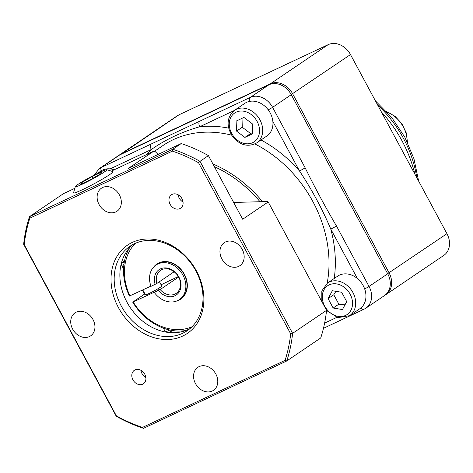 <?xml version="1.0" encoding="UTF-8"?>
<svg xmlns="http://www.w3.org/2000/svg" width="473" height="473" viewBox="0 0 473 473"><rect width="100%" height="100%" fill="white"/><g stroke="black" fill="none" stroke-linecap="round" stroke-linejoin="round"><path stroke-width="0.71" d="M161.098 284.776L178.445 276.457M170.794 262.805A18.548 14.929 55.9 0 1 173.449 263.55M187.267 283.954A18.548 14.929 55.9 0 1 186.977 286.697M154.299 292.456A20.865 16.791 -124.1 0 0 179.403 299.598A20.865 16.791 -124.1 0 0 181.608 272.909A20.865 16.791 -124.1 0 0 156.001 265.046A20.865 16.791 -124.1 0 0 151.011 286.348L156.888 283.439A13.912 11.198 55.9 0 1 160.584 270.343A13.912 11.198 55.9 0 1 176.595 274.174L176.937 274.145L180.231 280.252L179.882 280.282A13.912 11.198 55.9 0 1 176.187 293.378A13.912 11.198 55.9 0 1 160.176 289.547L154.299 292.456L159.436 289.328L155.168 291.806L132.706 302.135A53.319 42.919 -124.1 0 0 185.759 330.526M179.403 299.598L180.538 298.83A20.865 16.791 -124.1 0 0 182.744 272.135A20.865 16.791 -124.1 0 0 157.142 264.277L156.001 265.046M158.449 290.505A15.302 12.316 -124.1 0 0 179.988 290.44A15.302 12.316 -124.1 0 0 168.051 268.262A15.302 12.316 -124.1 0 0 155.156 284.397M178.735 276.977L160.176 289.547M156.888 283.439L174.117 271.774M77.974 184.411A17.915 1.33 151.7 0 1 94.825 174.779A17.915 1.33 151.7 0 1 106.768 169.695A17.915 1.33 151.7 0 1 91.715 179.421A17.915 1.33 151.7 0 1 75.302 186.634A17.915 1.33 151.7 0 1 77.974 184.411M75.302 186.634L73.54 192.807A22.408 1.667 -28.3 0 0 87.209 187.355A22.408 1.667 -28.3 0 0 109.659 174.614A22.408 1.667 -28.3 0 0 112.893 171.616L106.768 169.695M101.671 172.089L100.873 173.644L90.278 179.805L80.493 184.411L81.291 182.856L91.88 176.695L101.671 172.089M92.773 178.356L91.88 176.695M81.799 183.796L81.291 182.856M233.644 202.45L267.623 201.528L268.197 201.959L242.684 219.236L208.433 155.629A155.321 125.02 -124.1 0 0 181.212 143.556L128.224 168.477L153.737 151.2L155.451 151.786L158.065 154.446M142.379 290.174A69.549 55.98 -124.1 0 0 144.655 294.04M140.972 370.341A8.112 6.533 -124.1 0 0 142.042 373.664A8.112 6.533 -124.1 0 0 145.873 377.578M132.931 379.837A8.112 6.533 55.9 0 1 134.314 370.329A8.112 6.533 55.9 0 1 144.277 373.386A8.112 6.533 55.9 0 1 143.414 383.763A8.112 6.533 55.9 0 1 132.931 379.837M178.138 194.781A8.112 6.533 -124.1 0 0 179.208 198.104A8.112 6.533 -124.1 0 0 183.039 202.018M181.969 198.695A8.112 6.533 55.9 0 1 180.58 208.203A8.112 6.533 55.9 0 1 170.623 205.146A8.112 6.533 55.9 0 1 171.48 194.77A8.112 6.533 55.9 0 1 181.969 198.695M24.218 244.689A153.932 123.896 55.9 0 1 29.834 218.165L172.397 151.124A153.932 123.896 55.9 0 1 198.536 162.712L290.682 333.843A153.932 123.896 55.9 0 1 285.065 360.367L142.503 427.409A153.932 123.896 55.9 0 1 116.358 415.82L24.218 244.689L23.65 244.275L116.257 416.27A155.321 125.02 -124.1 0 0 143.485 428.343L286.768 360.958A155.321 125.02 -124.1 0 0 292.616 333.335L200.008 161.34L208.433 155.629M290.682 333.843L292.616 333.335L326.559 310.347A155.321 125.02 55.9 0 1 320.712 337.97L286.768 360.958L285.065 360.367M268.197 201.959L326.559 310.347M198.536 162.712L200.008 161.34A155.321 125.02 -124.1 0 0 172.787 149.267L181.212 143.556M172.397 151.124L172.787 149.267L29.497 216.652L63.441 193.664L74.823 188.307M111.35 171.131L153.737 151.2M76.259 312.139A13.912 11.198 55.9 0 1 92.578 318.814A13.912 11.198 55.9 0 1 90.639 335.871A13.912 11.198 55.9 0 1 73.569 330.633A13.912 11.198 55.9 0 1 75.036 312.836A13.912 11.198 55.9 0 1 76.259 312.139M195.497 383.615A13.912 11.198 55.9 0 1 197.874 367.308A13.912 11.198 55.9 0 1 214.943 372.553A13.912 11.198 55.9 0 1 213.471 390.343A13.912 11.198 55.9 0 1 195.497 383.615M238.64 266.394A13.912 11.198 55.9 0 1 222.322 259.718A13.912 11.198 55.9 0 1 224.261 242.661A13.912 11.198 55.9 0 1 241.331 247.899A13.912 11.198 55.9 0 1 239.858 265.696A13.912 11.198 55.9 0 1 238.64 266.394M119.397 194.917A13.912 11.198 55.9 0 1 117.026 211.224A13.912 11.198 55.9 0 1 99.957 205.98A13.912 11.198 55.9 0 1 101.429 188.189A13.912 11.198 55.9 0 1 119.397 194.917M195.893 270.952A51.001 41.05 55.9 0 1 187.184 330.722A51.001 41.05 55.9 0 1 124.6 311.512A51.001 41.05 55.9 0 1 129.992 246.267A51.001 41.05 55.9 0 1 195.893 270.952M196.449 270.923A53.319 42.919 -124.1 0 0 116.116 257.891A53.319 42.919 -124.1 0 0 159.779 338.981A53.319 42.919 -124.1 0 0 196.449 270.923M132.937 244.488A51.001 41.05 -124.1 0 0 130.294 307.657A51.001 41.05 -124.1 0 0 189.933 328.646M142.503 427.409L143.485 428.343M116.358 415.82L116.257 416.27M29.834 218.165L29.497 216.652A155.321 125.02 -124.1 0 0 23.65 244.275M214.399 166.703A114.519 92.176 55.9 0 1 260.049 201.735M159.442 281.707L161.766 286.029A9.271 0.692 151.7 0 1 160.388 287.235A9.271 0.692 151.7 0 1 151.378 292.367A9.271 0.692 151.7 0 1 145.442 294.821L142.822 289.961M169.801 330.018A9.271 0.692 151.7 0 1 165.367 331.78A9.271 0.692 151.7 0 1 165.319 331.744L163.374 328.132M168.583 332.478A7.284 0.544 -28.3 0 0 172.781 330.568M96.918 173.721L100.855 171.055A19.706 15.863 55.9 0 1 110.15 168.879A19.706 15.863 55.9 0 1 114.164 169.807M110.15 168.879L151.33 149.515C165.692 139.458 181.839 131.866 199.772 126.734L234.182 110.552M234.496 110.333C226.827 117.073 226.082 125.664 232.249 136.106C239.675 145.223 247.787 147.511 256.591 142.964A19.706 15.863 -124.1 0 0 259.34 118.8A19.706 15.863 -124.1 0 0 236.228 109.346A19.706 15.863 -124.1 0 0 234.496 110.333L244.742 103.392A19.706 15.863 55.9 0 1 246.48 102.404A19.706 15.863 55.9 0 1 272.868 121.52L299.48 170.954C311.819 189.519 322.255 208.9 330.793 229.098L357.405 278.532A19.706 15.863 55.9 0 1 363.205 285.645A19.706 15.863 55.9 0 1 359.841 308.739L349.588 315.68A19.706 15.863 -124.1 0 0 352.953 292.586A19.706 15.863 -124.1 0 0 327.493 283.049L321.829 290.919L321.823 301.543M341.654 292.249L346.715 301.65L342.464 309.537L333.152 308.029L328.091 298.629L332.342 290.735L341.654 292.249M327.493 283.049L337.746 276.108A19.706 15.863 55.9 0 1 357.405 278.532M335.895 291.315L333.784 294.768L328.091 298.629M333.784 294.768L338.845 304.169L333.152 308.029M338.845 304.169L344.994 304.849M236.104 121.118L243.938 117.434L252.233 123.737L252.706 133.723L244.872 137.407L236.571 131.104L236.104 121.118M272.868 121.52A19.706 15.863 55.9 0 1 266.843 136.023L256.591 142.964M242.016 118.339L242.265 127.249L250.566 133.546L244.872 137.407M242.265 127.249L236.571 131.104M250.566 133.546L252.647 132.511M129.643 247.669A53.319 42.919 -124.1 0 0 124.736 259.908A53.319 42.919 -124.1 0 0 124.89 282.854A53.319 42.919 -124.1 0 0 129.419 296.027L150.934 286.147M132.706 302.135L144.921 293.863M129.974 296.003A51.001 41.05 55.9 0 1 135.444 243.276M191.985 326.772A51.001 41.05 55.9 0 1 133.268 302.111M176.855 300.952A21.22 17.081 -124.1 0 0 187.32 284.983A21.22 17.081 -124.1 0 0 172.515 263.124A21.22 17.081 -124.1 0 0 153.802 266.908M261.019 139.967A120.55 97.03 -124.1 0 1 299.48 170.954A4.635 0.343 -28.3 0 0 305.15 167.814L272.584 107.324A18.548 14.929 -124.1 0 0 250.247 97.42A4.635 2.732 64.8 0 0 249.508 101.405M100.252 171.463A4.635 2.732 -115.2 0 1 101.021 167.596A18.548 14.929 -124.1 0 0 99.395 168.524L118.073 155.877A18.548 14.929 55.9 0 1 119.704 154.949L268.93 84.773L250.247 97.42L199.854 121.118A4.635 2.732 64.8 0 0 199.772 126.734A120.55 97.03 -124.1 0 1 228.648 128.142M364.671 288.938A4.635 0.343 -28.3 0 0 369.029 286.449L336.457 225.958A4.635 0.343 151.7 0 1 330.793 229.098A120.55 97.03 -124.1 0 1 334.228 278.491M146.748 154.488A120.55 97.03 -124.1 0 1 151.33 149.515A4.635 2.732 -115.2 0 1 151.413 143.898L101.021 167.596L119.704 154.949M387.712 273.802A18.548 14.929 55.9 0 1 384.543 295.536L365.865 308.183A18.548 14.929 -124.1 0 0 369.029 286.449L387.712 273.802L291.262 94.677A18.548 14.929 55.9 0 0 268.93 84.773M262.527 201.669A115.909 93.293 -124.1 0 0 212.933 163.989M381.374 111.918A115.909 93.293 55.9 0 1 414.845 174.076M119.438 154.949L177.304 115.761A18.548 14.929 55.9 0 1 178.936 114.833L328.161 44.657A18.548 14.929 55.9 0 1 350.493 54.566L446.944 233.686A18.548 14.929 55.9 0 1 443.775 255.42L385.909 294.608A18.548 14.929 -124.1 0 0 389.078 272.874L292.627 93.749A18.548 14.929 -124.1 0 0 270.296 83.845L121.07 154.021A18.548 14.929 -124.1 0 0 119.438 154.949A18.548 14.929 -124.1 0 0 118.77 155.434M385.211 295.046A18.548 14.929 -124.1 0 0 385.909 294.608M124.275 262.184A14.373 1.07 151.7 0 1 124.458 260.765A14.373 1.07 151.7 0 1 124.565 260.688L124.293 260.854C120.556 263.975 121.638 262.19 121.561 265.14A16.23 1.206 -28.3 0 0 123.92 264.578M154.316 151.395L163.079 145.465A115.909 93.293 55.9 0 1 231.616 135.154M254.882 143.946A115.909 93.293 55.9 0 1 312.86 201.569A115.909 93.293 55.9 0 1 327.162 283.28M350.121 294.159A17.389 13.995 55.9 0 1 338.16 316.348A17.389 13.995 55.9 0 1 323.922 289.908A17.389 13.995 55.9 0 1 350.121 294.159M236.181 112.154A17.389 13.995 55.9 0 1 259.529 129.874A17.389 13.995 55.9 0 1 237.499 140.233A17.389 13.995 55.9 0 1 236.181 112.154M268.221 109.819A4.635 0.343 -28.3 0 0 272.584 107.324L291.262 94.677M360.787 308.035A4.635 2.732 64.8 0 0 364.015 309.236L365.865 308.183A18.548 14.929 -124.1 0 1 364.234 309.111M336.8 317.383L324.62 323.112M336.457 225.958C325.347 207.044 314.912 187.663 305.15 167.814M199.854 121.118L151.413 143.898M387.056 112.066A27.818 22.391 55.9 0 1 407.212 141.835M377.708 105.107A104.32 83.969 55.9 0 1 416.772 177.653M387.641 273.666L446.944 233.686M291.191 94.547L350.493 54.566M270.29 84.229L270.296 83.845L328.161 44.657M121.064 154.304L178.936 114.833M167.034 332.271L165.367 331.78M121.561 265.14L123.577 268.883M326.541 310.507L337.84 317.655L349.588 315.68M364.015 309.236L323.467 328.303M99.395 168.524L94.18 175.111M386.624 111.598L395.067 116.328L401.896 123.725L406.23 132.812L407.49 142.408M375.391 100.808L391.768 117.564L404.841 137.205L413.958 158.757L418.64 181.129"/></g></svg>
